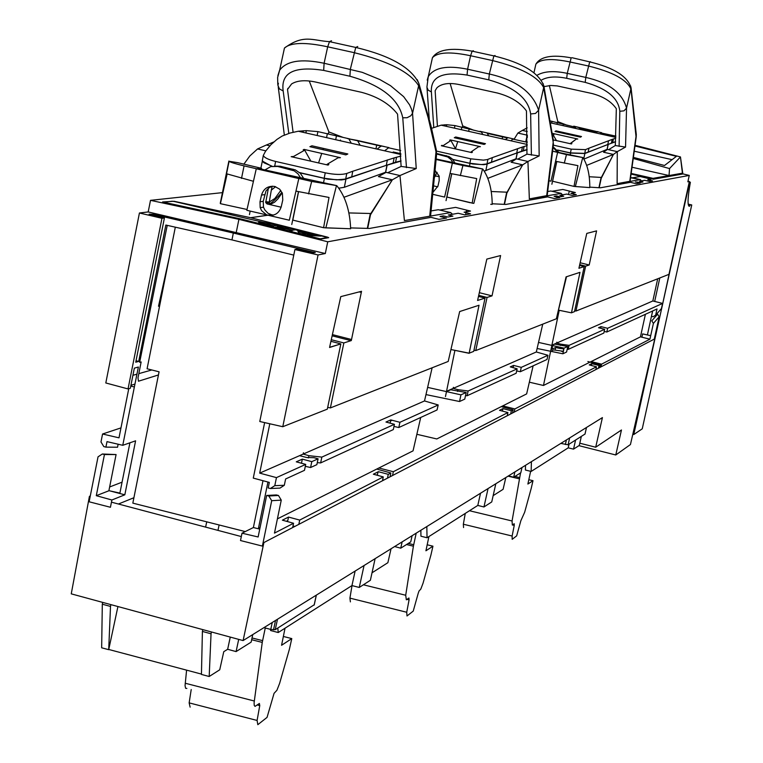 <?xml version="1.0" encoding="UTF-8"?>
<svg xmlns="http://www.w3.org/2000/svg" width="763" height="763" viewBox="0 0 763 763"><rect width="100%" height="100%" fill="white"/><g stroke="black" fill="none" stroke-linecap="round" stroke-linejoin="round"><path stroke-width="1.14" d="M271.189 214.67L250.598 217.703L174.059 201.279L162.576 201.957L241.127 219.029L238.914 219.343L150.511 200.345L222.443 192.629L150.492 200.345L149.386 205.953M631.068 174.069L653.395 179.21L683.095 173.935L689.256 175.423L327.747 241.795L325.305 253.526L327.728 241.804L689.256 175.423L687.854 181.813L689.37 181.518L668.96 274.346L575.931 311.046L585.65 266.125L589.198 264.999L596.58 230.884L586.785 233.402L578.917 268.261L584.22 266.583L574.482 311.628L571.458 312.82L579.985 272.343L566.508 276.731L556.399 318.753L475.759 350.579L487.052 297.446L492.021 295.872L500.604 255.548L486.832 259.086L477.581 300.46L485.049 298.085L473.718 351.381L469.15 353.183L479.021 305.248L459.669 311.552L448.196 361.452L330.389 407.928L343.855 342.94L351.304 340.575L361.538 291.294L340.784 296.626L329.568 347.48L340.842 343.903L327.327 409.14L282.777 426.717L318.057 254.956L325.324 253.526L236.206 232.61L238.914 219.343L236.206 232.61L148.184 211.942L139.429 212.991L105.809 382.969L139.429 212.991L148.184 211.942L150.511 200.345M132.915 375.31L136.949 374.166L132.915 375.31M138.809 373.641L151.799 369.969L138.809 373.641M159.543 306.316L158.504 306.249L169.596 255.91M134.946 384.094L130.94 385.267L134.946 384.094M128.756 388.72L118.999 437.838L128.756 388.72M129.91 442.807L119.886 493.117L129.91 442.807M169.367 257.017L158.761 305.095L159.744 305.314M222.682 204.169L247.031 209.482L220.412 203.673L227.145 173.935L253.43 181.289M325.305 253.526L318.057 254.956L282.777 426.717L259.773 421.5L294.919 249.549L297.055 249.148L311.581 252.543L315.31 252.61L233.335 233.049L236.206 232.61L233.335 233.049L153.115 214.298L149.071 214.155L164.407 217.989L135.738 362.215L138.713 361.414L136.024 360.756M130.778 386.078L134.364 386.975L138.38 367.032L134.345 368.138L130.339 388.253L128.041 388.93L161.947 218.304L164.407 217.989M161.947 218.304L139.429 212.991M152.924 215.28L153.115 214.298M293.784 255.109L231.952 239.906L233.335 233.049L231.952 239.906L165.838 225.047L138.713 361.414M134.364 386.975L122.767 445.306L107.001 441.624L105.914 447.128L117.531 447.232L118.131 444.228L117.531 447.232M111.884 499.994L96.291 495.683L104.445 454.538L102.337 454.004L98.036 456.837L89.137 501.787L110.435 507.271L111.884 499.994L124.827 494.805L135.595 440.823L122.767 445.306M167.231 225.362L139.648 362.339L141.145 361.939L137.979 377.847L138.475 381.214L158.446 374.948L133.906 497.724L118.427 504.019M122.07 482.168L109.634 486.975M96.291 495.683L109.08 490.695L119.886 493.117M109.08 490.695L124.827 494.805M104.445 454.538L116.081 454.557L108.88 490.771M102.337 454.004L116.081 454.557M103.806 446.593L100.983 441.958L103.806 446.593L105.914 447.128M102.566 434.004L100.983 441.958L102.566 434.004L118.999 437.838L102.566 434.004L120.974 427.89M128.041 388.93L105.809 382.969L128.041 388.93L130.339 388.253M243.101 640.577L602.417 417.599L595.693 447.223L621.464 429.979L615.77 454.977L630.438 444.543L654.778 338.848L263.912 542.55L243.101 640.577L211.427 631.964L211.046 633.776L202.405 631.43L201.442 674.435L209.186 676.504L211.046 633.776M615.77 454.977L578.926 445.659M211.427 631.964L71.255 593.852L89.424 496.341L90.177 496.541M90.282 496.007L89.424 496.341M595.693 447.223L579.794 443.208M525.516 465.325L525.402 470.027L531.153 471.448L531.41 461.663M102.309 604.201L101.66 647.797L108.708 649.675L110.501 606.423L102.309 604.201L102.69 602.398M117.931 606.537L108.708 649.675M110.873 604.62L110.501 606.423M111.446 502.168L241.318 536.57M263.14 542.35L263.912 542.55M202.786 629.618L202.405 631.43M230.264 637.086L227.651 649.284L223.769 651.688L219.734 669.79L209.186 676.504M355.129 571.048L351.953 585.574L278.228 632.537L277.818 628.054M364.056 565.517L359.259 587.453L351.953 585.574M375.119 558.65L370.379 580.271L359.259 587.453M391.047 548.769L387.881 562.693L372.01 572.803M412.115 535.693L410.742 541.883L400.747 548.168L394.614 546.556M420.861 530.266L420.947 536.208L427.042 537.753L426.822 526.565M505.821 477.543L503.103 489.312L493.146 495.654M495.816 483.752L491.744 501.93L483.952 506.966L477.8 505.43L427.042 537.753M201.451 674.091L108.947 649.523M252.763 634.578L251.141 642.131L236.082 651.592L227.651 649.284M270.464 629.341L270.579 630.515L278.228 632.537M217.96 530.39L219.115 524.973M205.609 527.109L206.735 521.835M238.705 639.384L236.082 651.592M480.518 493.241L477.8 505.43M402.13 541.892L400.747 548.168M488.062 488.558L483.952 506.966M521.997 467.5L520.824 472.745L513.699 477.218L508.492 475.883M514.891 471.916L513.699 477.218M569.036 444.219L568.216 447.843L531.153 471.448M585.002 434.052L568.101 444.8L560.824 443.408M575.588 440.079L573.528 449.14L568.216 447.843M581.33 436.455L579.298 445.42L573.528 449.14M314.203 604.782L275.233 629.675L270.76 629.418L263.941 627.644M645.403 314.299L640.453 336.845L590.066 362.11M558.363 310.274L559.184 310.446L543.466 385.477L550.981 349.607L555.683 347.508L555.216 349.664M657.696 278.791L652.832 300.956L551.916 345.153L559.222 310.293L571.458 312.82L574.482 311.628L584.22 266.583L578.917 268.261L586.785 233.402L596.58 230.884L589.198 264.999L580.157 262.758L589.198 264.999L585.65 266.125L579.727 264.656L585.65 266.125L575.931 311.046L668.96 274.346L689.37 181.518L687.854 181.813L689.256 175.423M508.673 364.085L536.313 351.981L542.741 324.151L536.313 351.981L446.546 391.295L454.92 350.36L445.468 396.56M503.666 405.43L526.642 393.908L533.118 365.849L526.642 393.908L436.798 438.954L416.856 434.3L436.798 438.954L500.328 407.099M384.924 418.286L424.514 400.947L432.125 367.795L424.514 400.947L259.687 473.127L269.797 423.77L259.687 473.127L276.454 477.619L274.794 485.659L270.36 488.511L268.195 487.967L269.339 482.407L253.278 478.105L264.637 422.607M380.193 467.337L413.05 450.857L420.718 417.466L413.05 450.857L277.398 518.878L375.386 469.75M258.428 528.387L260.059 527.567L258.428 528.387L267.947 482.035L258.428 528.387L259.811 528.788M307.928 457.781L308.557 457.504M390.532 421.014L392.201 420.279L390.532 421.014M469.178 353.174L473.718 351.381L485.049 298.085L477.581 300.46L486.832 259.086L500.604 255.548L492.021 295.872L479.317 292.677L492.021 295.872L487.052 297.446L475.759 350.579L556.399 318.753L566.07 276.874L579.985 272.343L571.477 312.83L558.392 310.14M329.816 346.316L340.556 297.665M341.061 296.549L361.261 291.361M359.163 291.905L361.309 292.363L351.533 339.506L332.401 334.604M543.466 385.477L529.35 382.187L543.466 385.477L589.37 362.454M327.709 407.337L330.389 407.928L448.196 361.452L459.669 311.552L479.021 305.248L469.15 353.307L450.933 349.54L469.159 353.164M271.523 214.737L250.598 217.703L327.384 237.093L328.729 237.655L321.099 239.019L241.127 219.029L238.914 219.343L327.747 241.795M292.763 220.087L321.252 227.136M325.172 227.841L348.615 228.681M350.599 227.918L369.521 228.442L430.99 217.35L439.011 219.353L446.517 218.084L440.022 216.463L443.322 215.881L447.929 217.026L452.898 216.139L448.32 214.994L458.191 213.249L464.743 214.88L470.58 213.831L464.085 212.209L470.513 211.074L455.625 207.374L439.679 210.044M473.337 203.32L446.803 197.016L470.227 202.739M482.75 168.985L462.903 165.514L436.102 159.477L453.947 163.034L436.15 158.99L482.75 168.985C488.854 177.569 492.011 189.367 492.221 204.379L490.714 204.303M492.211 203.778L505.926 204.436L547.615 196.873L554.329 198.523L559.546 197.655L554.1 196.31L556.389 195.91L560.252 196.854L563.704 196.234L559.861 195.29L566.747 194.079L572.26 195.433L576.342 194.689L570.877 193.344L575.388 192.553L562.808 189.462L551.964 191.275M552.574 181.222L572.374 186.01M574.959 186.515L588.616 187.507M589.799 187.135L600.376 187.803L630.476 182.319L636.256 183.73L640.1 183.091L635.407 181.947L640.415 182.462L642.951 182.004L639.642 181.203L644.716 180.306L649.475 181.46L652.489 180.917L647.758 179.763L651.097 179.171L640.167 176.52L632.393 177.817M294.919 249.549L318.057 254.956M242.005 533.203L258.132 536.98L266.659 495.454L268.814 495.998L271.704 500.69L262.377 546.089L240.507 540.538L242.005 533.203L253.383 527.538L262.987 480.709M270.36 488.511L279.992 488.101L270.36 488.511L274.794 485.659L276.454 477.619L259.687 473.127L299.544 455.673L306.688 457.504L313.994 457.695L318.076 458.801L311.8 461.644L302.329 459.135L296.273 461.825L305.705 464.39L276.454 477.619M253.383 527.538L259.744 529.121M376.731 469.073L390.856 472.993L388.281 474.328L378.334 471.696L373.365 474.214L383.284 476.904L299.706 520.07L288.528 517.076L282.396 520.175L293.545 523.256L274.47 533.108L281.261 500.127L271.704 500.69M376.989 475.196L378.334 471.696M377.628 474.805L376.893 475.177M388.281 474.328L387.48 478.153M383.875 480.032L382.692 479.736M390.055 476.808L390.856 472.993M298.829 524.362L299.706 520.07M383.284 476.904L382.473 480.766M294.814 526.441L292.982 525.984M286.583 521.329L287.804 520.557L288.528 517.076M287.804 520.557L286.392 521.282M293.545 523.256L292.658 527.576M268.814 495.998L278.466 495.483L276.368 494.949L266.659 495.454M278.466 495.483L281.261 500.127M313.994 252.076L313.831 252.887M687.988 181.213L689.37 181.518M305.305 466.336L310.579 467.528L316.864 464.648L318.076 458.801M274.794 485.659L284.322 485.278L285.62 478.973L304.485 470.332L305.705 464.39M284.322 485.278L279.992 488.101M301.48 463.246L302.329 459.135M311.8 461.644L310.579 467.528M579.556 265.4L584.22 266.583L579.556 265.4M392.535 475.521L393.336 471.715L378.868 468.005M501.262 406.631L513.146 409.836L511.363 410.752L502.951 408.587L499.517 410.322L507.91 412.545L393.336 471.715M507.91 412.545L507.223 415.749M502.416 411.095L502.951 408.587M511.363 410.752L510.676 413.947M512.459 413.021L513.146 409.836M596.771 325.505L652.823 300.965L662.57 303.416L661.435 308.557L662.57 303.416L652.832 300.956L656.485 284.322M656.294 314.404L655.922 316.12M650.705 335.663L642.618 333.908L641.893 337.208M591.821 361.233L640.453 336.845L649.933 339.192L653.405 323.398L659.184 316.75L654.273 339.115M659.184 316.75L657.611 314.203L656.676 313.984M600.977 366.889L601.568 364.17L591.144 361.576M649.933 339.192L601.568 364.17M653.405 323.398L651.793 320.832L657.611 314.203M514.176 412.125L514.863 408.949L502.741 405.887M595.874 369.55L596.475 366.793L514.863 408.949M587.853 361.528L600.309 364.809L599.003 365.487L591.764 363.646L589.246 364.924L596.475 366.793M591.373 365.477L591.764 363.646M599.003 365.487L598.411 368.224M600.309 364.809L599.718 367.547M303.455 452.764L303.178 454.08L308.929 455.683L308.481 457.886M303.178 454.08L379.745 420.547M438.2 404.962L437.046 409.969L438.2 404.962L424.514 400.947L438.2 404.962L399.917 422.292L390.77 419.908L385.954 422.034L394.423 424.304L321.843 457.104L308.929 455.683M317.274 462.655L320.632 462.922L393.307 429.598L394.423 424.304M393.975 426.441L398.811 427.528L399.917 422.292M437.046 409.969L398.811 427.528M321.843 457.104L320.632 462.922M390.77 419.908L390.093 423.141M604.649 329.292L569.112 345.353L568.235 349.378L603.829 333.059L604.649 329.292L598.535 327.728L601.015 326.631L600.662 328.271M569.112 345.353L560.691 344.151L560.414 345.458M560.023 347.232L559.765 348.433L563.771 348.882M567.176 349.254L568.235 349.378M559.765 348.433L555.683 347.508M552.145 349.082L552.546 345.553M556.837 342.177L556.637 343.083L594.158 326.659M560.691 344.151L556.637 343.083M604.172 331.457L606.795 332.019L657.019 308.958L655.675 315.119L653.147 316.74L651.497 316.359L652.68 310.951M662.57 303.416L607.615 328.29L606.795 332.019M607.615 328.29L601.015 326.631M661.435 308.557L655.675 315.119M513.117 367.632L513.594 365.41L510.266 366.889L517.142 368.806L516.17 373.221M468.129 390.99L467.118 395.739L516.15 373.26L517.095 368.863L468.129 390.99L457.934 389.674L457.562 391.419M465.516 395.587L467.118 395.739M448.053 390.637L448.577 390.408M453.403 387.318L453.174 388.396L505.106 365.658M457.934 389.674L453.174 388.396M516.665 370.923L520.328 371.724L547.004 359.478L547.968 355.281L521.263 367.365L520.328 371.724M513.594 365.41L521.263 367.365M547.968 355.281L536.313 351.981L547.968 355.281L547.004 359.478M574.663 310.779L575.931 311.046M473.976 350.188L475.759 350.579M478.725 295.348L487.052 297.446L478.725 295.348M259.773 421.5L282.777 426.717L327.327 409.14L340.842 343.903L330.932 341.299L340.842 343.903L329.597 347.308M332.134 335.815L351.028 340.66L343.855 342.94L331.276 339.716L343.855 342.94L330.389 407.928M537.123 348.491L562.865 353.784L566.575 352.039L567.777 346.488L564.048 348.138L538.525 342.415M563.943 348.109L563.256 351.266L553.604 349.912L552.078 350.608M562.865 353.784L564.048 348.138M552.917 344.714L554.844 344.132L567.777 346.488M460.928 394.853L459.555 401.519L464.772 399.116L466.183 392.468L460.928 394.853L427.633 387.385M425.973 394.585L459.555 401.519M466.183 392.468L450.685 389.769L448.51 390.723M485.049 298.085L478.487 296.406L485.049 298.085M631.335 173.468L653.042 178.351L631.335 173.468L631.239 174.069M652.909 179.162L653.042 178.351L669.037 175.538L632.012 167.24L669.037 175.538L653.042 178.351M682.523 174.031L682.723 173.134L669.037 175.538L669.533 168.575L633.233 158.456M635.054 145.313L680.453 156.93L682.723 173.134M682.532 174.031L680.453 156.93L669.533 168.575M634.959 145.991L676.419 156.329L664.497 165.495L633.385 157.388M599.184 187.755L601.215 178.323L613.433 154.431L617.286 151.627L617.124 183.664L640.415 179.62L641.263 180.917L640.415 179.62L631.764 177.674M641.378 182.29L641.34 181.613L641.378 182.29M245.257 531.582L132.829 503.132L159.076 371.81L147.087 368.777L175.318 227.174M634.234 151.217L672.079 159.658M165.962 202.882L163.797 202.166L172.228 201.232L174.613 201.585L262.977 222.224M269.349 223.712L270.293 223.931M276.893 225.476L281.366 226.516M287.746 228.013L288.7 228.232M295.31 229.777L297.475 230.283M303.359 231.656L314.251 234.203M320.155 235.576L327.546 237.512L320.412 238.781L316.521 238.085M271.618 226.735L273.631 226.43L272.448 226.153M284.313 228.929L283.359 228.7M289.301 231.208L292.115 230.75L290.961 230.483M299.764 233.85L303.14 234.146M305 233.764L304.046 233.535M298.409 232.219L298.753 233.592M304.094 234.365L302.863 234.575L306.02 235.309L313.259 235.691L310.636 235.08M265.82 224.608L264.866 224.379M311.237 235.109L313.86 235.729L321.051 236.101L318.438 235.49M307.155 233.392L306.211 233.173M297.637 230.636L298.352 232.095M304.313 233.497L305.267 233.716M291.237 230.436L294.528 229.901M287.899 228.356L286.955 228.137M277.188 226.611L277.207 227.155M283.645 228.662L284.589 228.881M272.734 226.115L276.092 225.6M269.482 224.055L268.538 223.836M258.762 222.31L258.762 222.834M265.152 224.341L266.096 224.56M256.988 223.034L261.223 223.197L259.439 222.624L266.153 224.188L263.264 224.627M264.16 224.856L267.098 224.408L273.726 225.962L270.503 226.449M281.28 229.034L279.372 228.585C273.888 227.04 273.984 226.678 279.687 227.508L284.618 228.509L281.28 229.034M285.562 228.728L292.21 230.283L288.9 230.817L282.234 229.253L285.562 228.728M302.005 233.879L298.858 233.144L298.142 231.666L305.276 233.335L302.005 233.879M306.116 234.842L302.959 234.107L306.221 233.554L313.364 235.223L306.116 234.842M313.965 235.252L306.497 233.507L315.243 234.251L321.147 235.633L313.965 235.252M307.432 232.973L305.543 233.287L298.085 231.542L297.37 230.083L307.432 232.973M292.487 230.235L285.848 228.681L289.148 228.156L295.767 229.701L292.487 230.235M288.204 227.937L284.895 228.461L277.312 226.687C276.607 225.772 279.611 226.048 286.316 227.498L288.204 227.937M277.36 225.4L274.003 225.915L267.384 224.37L270.76 223.864L277.36 225.4M266.43 224.15L258.876 222.386C258.209 221.48 261.232 221.747 267.927 223.206L269.816 223.645L266.43 224.15M527.204 127.85L522.34 130.425L527.262 131.522L522.331 130.425L517.886 133.067L527.262 135.165M630.562 177.741L640.415 179.62M630.686 86.028L636.123 137.645L630.076 181.251L617.133 183.654L617.286 151.637L613.433 154.431L603.543 152.219L607.443 149.434L617.286 151.627L625.546 147.078L626.537 108.136L623.962 110.845L619.814 111.293C618.545 98.169 607.005 88.537 585.202 82.366L566.69 78.312C555.712 76.081 547.243 76.701 541.282 80.182M586.69 165.39L613.433 154.431L600.939 178.256M582.884 157.569L552.593 151.169L566.461 154.612L582.884 157.569C587.548 164.856 589.856 174.861 589.799 187.593L574.005 186.41L577.925 165.638L555.578 161.27M556.752 161.518L551.878 184.255M548.998 180.736L550.981 181.184L557.562 152.657M574.005 186.41L552.593 181.222L556.799 161.537M527.29 137.617L527.29 135.07M615.569 141.613L584.725 153.373L570.457 152.905L571.229 149.147L553.328 145.142M571.229 149.147L585.498 149.643L588.96 148.184L588.216 151.885M611.43 143.005L612.184 139.4L588.96 148.184M612.184 139.4L615.77 138.198M552.517 133.878L556.475 140.611M570.095 143.663L576.275 139.066L577.763 139.009L552.45 133.363M576.275 139.066L570.295 143.702M553.309 139.906L571.439 143.959L571.869 143.587L570.781 143.339M556.036 130.854L554.997 131.455L567.729 134.298L580.481 137.14L581.482 136.529L556.036 130.854M575.178 127.154L550.648 121.031M591.821 132.047L592.04 130.998L597.067 132.094M601.177 132.991L615.884 136.129M592.04 130.998L579.298 128.108M575.931 128.508L574.758 126.4L573.728 126.172L601.568 132.695M574.758 126.4L579.031 127.621L580.033 129.424M597.477 131.789L579.069 127.698M607.806 144.341L608.559 140.726M570.457 152.905L557.495 149.996M527.262 141.975L526.089 140.545L526.26 139.705M597.82 131.532L595.913 132.953M599.995 133.859L601.635 132.648M580.691 137.006L580.271 136.253M571.172 57.864L567.252 73.362C554.129 70.558 544.038 71.207 536.99 75.299M585.202 82.366L585.784 77.416C608.74 82.604 622.331 92.838 626.537 108.136L630.867 88.909C626.69 79.61 612.517 71.97 588.349 65.98L569.808 61.937C551.639 58.169 540.328 58.913 535.864 64.187L535.34 66.562M567.214 125.304L557.801 121.641L549.36 85.542M615.884 135.967L614.625 135.862M553.585 135.452L554.11 133.735M557.429 122.862L557.801 121.641M625.546 147.078L615.302 145.542L616.332 108.737C611.459 101.622 603.39 96.558 592.126 93.544L557.19 85.914L550.648 85.475L544.029 86.629M617.286 151.637L607.09 149.357L583.857 159.143M608.588 149.691L615.302 145.542M504.477 204.389L506.832 193.239L512.259 183.006L522.693 164.837L527.929 161.46L529.341 198.914L561.206 193.373L562.417 194.842M547.681 191.532L550.791 191.008L561.206 193.373M553.347 145.027L547.195 195.557L529.36 198.905L527.929 161.47L522.693 164.837L511.115 162.223L516.408 158.866L527.929 161.46L539.164 155.938L538.602 110.244L535.521 113.439L530.638 113.964C528.425 98.513 514.462 87.144 488.759 79.857L467.051 75.07C442.416 71.255 430.523 76.872 431.372 91.913L433.746 127.278M487.824 178.351L522.693 164.837L506.518 193.163M473.365 50.749L472.144 51.15L470.58 55.737L467.585 69.223C446.994 65.046 433.87 67.554 428.215 76.748M428.196 76.777L427.213 80.134M543.094 83.453L543.666 87.583C537.905 76.605 520.786 67.583 492.316 60.506L470.58 55.737C450.389 51.493 437.666 52.151 432.43 57.702L431.696 61.088M474.033 130.311L462.702 125.924L450.132 83.52M553.337 145.056L553.204 142.252L553.433 144.379M435.139 176.215L436.465 176.139M539.164 155.938L526.956 154.155L526.46 110.959C520.404 102.576 510.762 96.605 497.524 93.048L461.462 85.075C450.132 82.356 441.968 83.253 436.961 87.755L435.139 90.683L437.409 126M455.482 148.69L457.743 141.575M458.649 138.704L458.964 137.731M462.225 127.421L462.702 125.924M488.759 79.857L489.321 74.011C516.322 80.134 532.755 92.218 538.602 110.244L543.666 87.583L553.204 142.252L546.68 195.9M527.929 161.47L515.998 158.771L484.209 171.131M517.743 159.162L526.956 154.155M446.412 126.343L446.736 124.731L441.157 125.17L431.581 128.327M523.265 150.635L486.346 164.026L481.215 164.579L469.855 163.263L470.742 158.818L436.484 151.074M470.742 158.818L483.361 160.125L487.252 159.601L492.345 157.617L491.486 161.994M521.558 151.255L522.426 147.021L492.345 157.617M522.426 147.021L527.195 145.571M443.608 146.248L441.968 145.294L441.357 145.743L471.811 152.61L472.402 152.161L470.533 152.323M443.236 145.58L450.914 140.516L455.635 148.957M471.133 151.875L478.582 146.744L480.404 146.677L450.237 139.887L449.655 140.23L450.914 140.516M455.702 136.997L454.281 137.721L484.124 144.426L485.478 143.692L455.702 136.997M481.434 132.028L454.948 125.58L446.736 124.731M502.197 138.856L502.598 136.873L507.538 137.96M512.936 139.152L527.252 142.261M502.598 136.873L487.319 133.382M482.826 134.507L481.176 131.57L479.975 131.303L513.308 138.876M481.176 131.57L487.071 132.943L488.682 135.824M507.929 137.674L487.109 133.01M527.099 149.567L523.265 150.616L524.114 146.467M516.751 152.877L517.619 148.613M469.855 163.263L452.669 159.372M508.044 137.588L505.392 139.572M510.771 140.773L513.365 138.828M471.009 152.428L471.601 151.98M446.04 200.631L451.686 173.764M452.373 163.187L444.6 197.064L432.697 194.317M435.015 170.588L439.097 175.938L439.202 180.602L437.952 186.077L432.888 192.429M472.144 203.206L476.703 178.58L450.027 173.401M446.889 197.035L451.763 173.783M273.822 141.947L266.325 145.037M288.805 133.401L283.178 90.959C280.67 72.647 294.175 65.79 323.674 70.406L324.103 63.262C301.347 58.493 286.506 60.84 279.582 70.31L277.904 75.594M331.514 40.763L329.492 41.622L327.689 46.81C305.2 42.003 290.779 42.413 284.437 48.069L283.34 53.2M343.073 137.388L328.901 131.951L309.244 80.992M417.17 79.6L418.916 83.539L418.639 85.694C410.16 72.285 388.605 61.259 353.975 52.609L327.689 46.81L324.103 63.262L362.282 72.351L379.821 79.533L390.522 85.685L403.656 96.663L409.569 104.817L411.457 109.023L412.554 113.267L410.799 115.785L407.08 117.721L402.759 117.788C398.83 98.99 381.214 85.141 349.902 76.233L323.674 70.406M436.484 155.585L435.931 148.041M436.484 155.642L430.618 215.624L429.722 216.206L404.419 220.583L399.965 175.547L416.245 168.556L412.554 113.267L418.639 85.694L428.138 117.636L436.007 151.751L429.722 216.206M416.245 168.556L401.128 166.42L397.561 114.135C389.655 103.94 377.675 96.672 361.624 92.333L318.114 82.623C306.497 79.753 297.656 80.191 291.59 83.94L287.517 89.471L293.087 132.228M287.517 89.471L287.909 88.336M318.562 162.939L321.738 153.43M322.987 149.682L323.407 148.413M328.262 133.859L328.901 131.951M367.68 228.433L370.484 214.784L392.382 179.782L399.955 175.538L404.419 220.602L450.666 212.572L452.497 214.26M387.68 172.734L401.128 166.42M243.817 164.236L249.854 155.948L257.56 148.947L266.306 145.027L269.864 145.838L266.306 145.027L257.56 148.947L265.829 150.845M386.898 225.371L386.336 225.486M431.076 210.922L438.286 209.72L450.666 212.572M370.103 214.689L392.382 179.782L378.4 176.587L386.068 172.371L399.955 175.538L392.382 179.782L343.999 197.264M305.896 132.953L306.335 130.654L298.323 131.236L290.083 133.029L282.234 136.014L276.912 139.429L270.875 144.76L265.514 151.293L263.302 155.433C264.236 157.645 268.328 159.648 275.596 161.441L274.728 166.019M395.558 162.261L344.819 179.143L336.578 179.849L324.189 178.256L325.238 172.819L275.596 161.441M325.238 172.819C334.576 174.727 341.757 174.937 346.774 173.449L352.754 171.246L351.753 176.587M393.126 163.044L394.137 157.903L352.754 171.246M394.137 157.903L400.899 156.081M294.06 157.34L293.583 156.472L291.161 156.673L327.995 165.094L328.853 164.541L327.308 164.188L326.545 164.77M293.583 156.472L304.714 150.168L310.865 161.184M327.308 164.188L338.104 157.779L340.441 157.693L304.046 149.395L303.197 149.825L304.714 150.168M311.953 145.8L309.892 146.696L327.852 150.788L345.858 154.889L347.833 153.973L311.953 145.8M349.855 138.961L317.894 131.608L306.335 130.654M375.968 148.852L376.693 145.132L381.366 146.191M388.558 147.803L400.689 150.492M376.693 145.132L357.656 140.773M351.295 143.253L348.844 138.866L347.403 138.542L388.844 147.583M348.844 138.866L357.466 140.44L360.165 145.266M384.39 146.572L357.494 140.478M340.346 140.773L340.498 140.03M393.079 152.734L393.212 151.99L400.823 153.687M401.033 160.898L395.568 162.233L396.56 157.207M386.345 165.104L387.356 159.925M324.189 178.256L299.649 172.619M272.257 166.277L263.988 162.805L262.434 161.203L262.51 159.648M380.985 146.153L377.094 149.109M384.59 150.807L388.882 147.555M298.81 178.561L244.074 165.876C235.309 163.797 230.302 162.261 229.062 161.279L237.512 162.624L261.585 168.337L258.876 168.566L301.185 178.332L298.81 178.561L289.33 220.221L268.29 215.29L271.781 214.813L268.042 213.297L264.828 209.949L263.483 207.193L263.225 201.356L265.982 190.95L268.795 187.965L272.372 186.172M271.781 214.813L273.602 215.071M291.762 224.513L298.467 191.666M274.804 186.468L279.697 189.195L282.396 193.421L282.777 199.963L281.251 206.687C279.191 213.135 274.871 215.996 268.29 215.29M230.102 213.306L231.237 214.632L231.447 213.592M258.762 168.575L336.741 185.628L311.676 181.432L256.273 168.776L258.762 168.575M250.169 211.093L249.444 214.641M271.418 214.727L268.032 215.223L266.478 214.718L261.566 210.626L260.173 207.584L260.002 201.756L263.225 201.356M264.57 194.689L261.528 195.042L260.002 201.756M261.528 195.042C263.655 188.556 268.023 185.686 274.623 186.43M336.741 185.628C345.248 196.062 349.883 210.435 350.646 228.747L323.588 227.717L329.015 197.455L295.958 191.112M323.588 227.717L292.801 220.078L298.581 191.694M268.032 215.223L246.84 210.311L256.273 168.776M514.214 139.085L517.886 133.067L522.331 130.425M557.629 150.168L570.571 153.067L584.849 153.525L608.13 144.36L607.09 149.357M553.127 146.792L559.012 152.505M553.051 147.421L557.591 152.285M569.293 191.055L568.54 194.517M601.215 178.323L601.12 177.426L589.17 176.739M574.367 194.203L574.167 195.09M601.12 177.426L598.926 187.736M525.755 141.937L526.079 140.468L527.252 142.118M607.148 149.367L608.225 144.379L615.56 141.737M452.841 159.562L472.85 164.016L483.685 164.674L486.498 164.207L517.2 152.886L515.998 158.771M437.752 186.83L433.527 185.867M434.338 177.579L437.132 172.333M436.636 153.477L449.092 156.606L452.364 159.028L454.939 162.929M436.627 154.002L447.69 156.949L450.847 159.419L453.041 162.805M466.575 210.102L466.212 211.837M466.031 212.696L465.602 214.727M506.832 193.239L506.718 192.181L491.162 191.503M506.718 192.181L504.171 204.379M435.683 171.026L434.805 172.8M516.065 158.79L517.314 152.915L527.099 149.71M260.622 168.413L260.584 168.957M272.181 186.229L271.323 190.13L275.596 186.697M299.897 172.858L327.871 179.181L341.385 179.954L345.029 179.362L386.994 165.104L385.573 172.257L399.955 175.538M385.573 172.257L344.351 187.278L338.753 188.194M281.118 207.202L267.06 203.94L265.696 202.596L268.376 188.28M268.538 204.284L270.665 204.236L274.527 202.252L277.894 198.933L282.167 192.839M274.289 166.096L280.164 166.239L295.329 169.891L300.336 173.306L303.483 178.094M264.875 169.949L270.798 166.592L277.579 166.448L294.194 170.826L298.075 173.935L300.756 178.199M228.051 212.867L227.822 214.012M370.484 214.784L370.341 213.497L348.777 212.925M370.341 213.497L367.308 228.423M271.323 190.13L269.253 202.042L265.658 201.68M280.794 190.445L274.833 198.523L269.253 202.042L269.434 203.225L270.665 204.236M260.87 168.165L262.367 161.079L271.866 166.344M385.658 172.276L387.137 165.142L401.042 161.069M463.561 527.557L463.341 524.229L465.211 513.69M530.628 471.315L527.882 484.038L532.994 480.69L531.248 488.263L524.667 512.231L520.862 520.7L516.656 535.874L512.183 539.327L512.126 536.027L514.243 525.392L514.214 523.723L512.326 525.049L512.059 520.986L520.547 472.926M528.816 479.698L532.994 480.69M350.398 601.883L349.921 598.125L351.905 586.318M428.92 536.561L425.926 550.781L432.945 546.184L430.923 555.035L423.055 583.199L420.785 589.141L419.04 590.982L418.181 593.414L413.231 611.115L407.003 615.97L406.717 612.25L409.082 599.861L408.939 597.982L406.345 599.813L405.706 595.254L413.403 546.194L416.207 533.146M427.185 544.782L432.945 546.184M186.859 688.436L185.619 688.283L185.056 685.641L186.592 670.143M190.121 707.148L189.148 702.876L191.208 689.552M285.038 628.197L281.566 645.279L291.79 638.593L289.396 649.237L279.62 683.371L276.921 690.257L274.06 693.348L267.06 717.382L257.818 724.678L257.093 720.453L259.754 705.603L259.391 703.457L255.033 706.385L254.232 705.422L254.098 702.713L262.253 642.408L265.266 627.987M283.359 636.466L291.79 638.593M689.266 181.995L690.362 182.243C687.587 198.065 687.32 206.077 689.561 206.277L688.846 206.115M688.36 205.094L691.745 204.951L642.255 428.806L633.757 434.557L689.571 182.386L690.362 182.243M634.539 426.736L635.407 427.089M691.745 204.951L688.178 204.141M647.396 334.947L652.613 310.989M654.692 301.423L659.795 277.961M679.785 225.104L660.577 313.364M689.742 205.409L689.561 206.277M565.364 444.514L566.394 439.955M569.656 437.924L568.101 444.8M584.973 434.157L586.489 427.48L585.011 434.08M270.76 629.418L272.257 622.484M275.538 620.443L273.497 629.876M277.494 619.232L275.233 629.675M314.127 605.126L316.292 595.15M561.53 351.323L563.294 351.724M566.461 154.612L564.296 163.139M575.35 186.544L582.732 157.559M550.943 122.948L615.817 137.378M563.352 124.398L563.094 125.657M612.699 142.481L613.442 138.952M585.498 149.643L584.725 153.373M526.851 136.615L526.108 140.249M551.649 123.11L552.011 121.307M556.971 124.293L557.276 122.805M571.964 57.702L589.713 61.889L585.784 77.416L567.252 73.362L566.69 78.312M629.761 181.47L636.294 134.45L631.039 87.631C627.405 76.224 613.633 67.64 589.713 61.889L590.467 61.727M636.294 134.383L636.247 133.859M619.108 146.391L619.814 111.293M431.372 91.913L428.186 90.177L426.918 87.211M493.871 55.909L489.321 74.011L467.585 69.223L467.051 75.07M426.918 87.135L428.243 76.758L432.44 57.711C437.733 49.538 450.962 47.354 472.144 51.15L493.88 55.899L495.063 55.499M553.423 140.783L553.289 139.829M531.401 155.156L530.638 113.964M441.157 125.17L527.223 144.465M469.102 129.157L468.663 131.331M487.919 159.372L487.023 163.787M444.619 124.789L444.4 125.895M454.443 128.146L454.948 125.58M461.329 129.691L461.815 127.297M473.842 203.359L482.55 168.976M462.903 165.514L460.337 175.633M283.178 90.959L279.468 88.947L277.97 85.494M279.639 70.32L277.627 77.454L277.78 84.216L277.97 85.399L278.39 83.224M349.902 76.233L350.37 69.09L355.739 47.44C390.379 55.661 411.438 67.697 418.916 83.539L430.837 125.208L436.302 149.891L436.56 154.946M355.758 47.411L357.723 46.533M406.479 167.641L402.759 117.788M298.323 131.236L400.852 154.498M336.445 135.843L335.701 139.715M346.774 173.449L345.725 178.847M303.312 130.74L303.006 132.304M317.141 135.509L317.894 131.608M326.583 137.645L327.356 133.63M244.074 165.876L241.509 178.399M228.89 161.031L220.269 203.273M325.849 227.87L336.473 185.619M311.676 181.432L308.557 193.888M570.219 154.717L570.571 153.067M583.733 158.923L584.849 153.525M469.483 165.962L470.018 163.454M444.705 155.833L446.393 155.681M485.831 170.683L487.195 163.959M323.56 182.567L324.409 178.494M290.512 169.424L293.059 169.195M280.164 166.239L277.579 166.448M344.351 187.278L345.963 179.047M463.341 524.229L512.126 536.027M512.459 524.954L514.243 525.392M469.474 510.733L512.059 520.986M508.072 476.15L519.26 478.811M514.92 476.455L519.508 477.552M349.921 598.125L406.717 612.25M407.003 599.346L409.082 599.861M363.398 584.782L405.706 595.254M406.545 544.524L413.403 546.194M408.31 543.418L413.68 544.725M189.148 702.876L257.093 720.453M257.265 704.964L259.754 705.603M185.19 683.228L254.27 701.006M251.656 639.718L262.253 642.408M252.028 637.963L262.567 640.634M314.242 604.868L316.368 595.111M526.089 140.545L526.842 136.815M533.957 72.733L535.864 64.187C540.462 56.462 552.231 54.345 571.182 57.845M636.294 134.45L636.208 137.044M429.226 118.723L427.013 87.983M493.88 55.899C522.178 62.69 538.84 72.714 543.876 85.961L553.423 140.859M284.341 135.099L278.247 86.972M279.601 70.387L284.456 48.069C303.827 33.791 312.706 40.687 329.473 41.65L355.739 47.44M262.291 160.821L263.311 155.442M229.091 161.298L220.86 201.604M260.24 207.612L263.531 207.183M526.089 140.688L525.802 141.947M439.288 176.778L435.32 175.871L434.385 177.064M265.696 202.615L269.377 203.101M281.967 192.381C273.86 201.241 269.654 204.789 269.339 203.006M260.822 168.394L260.698 168.985"/></g></svg>
